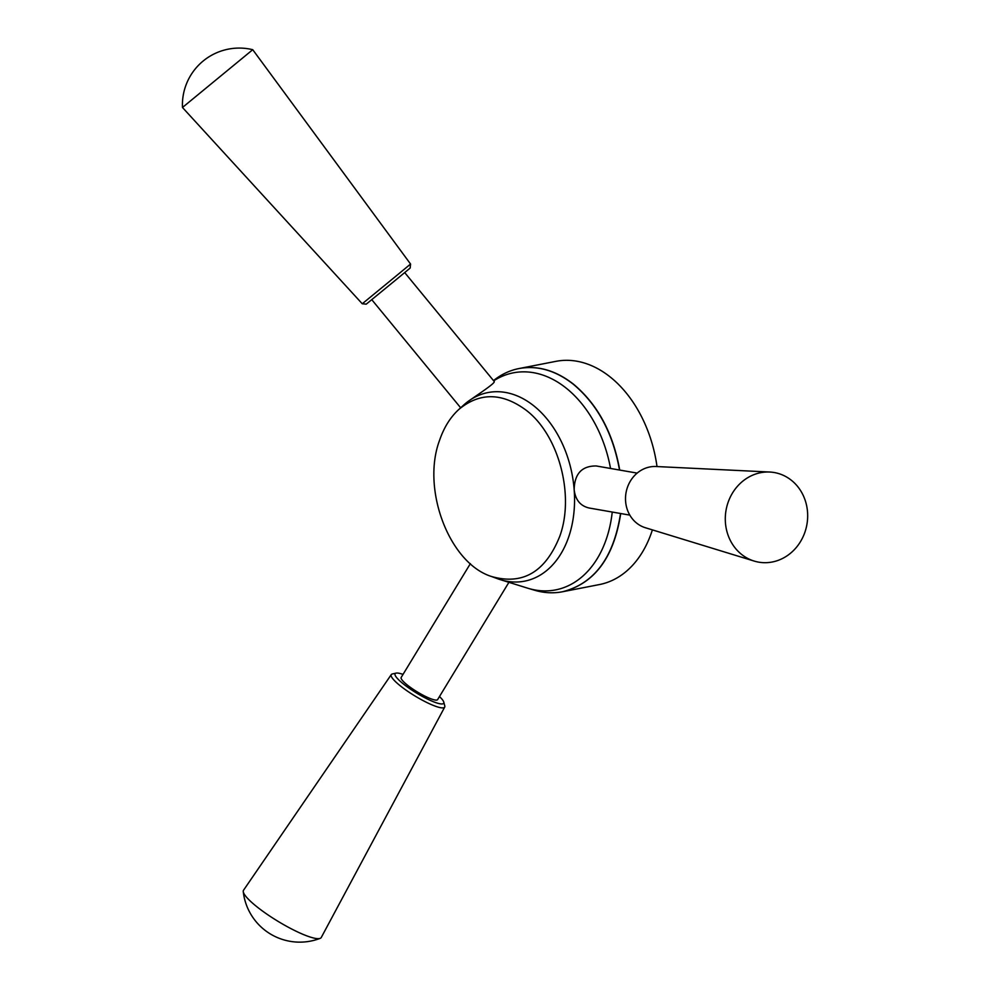 <?xml version="1.0" encoding="UTF-8"?>
<svg xmlns="http://www.w3.org/2000/svg" width="990" height="990" viewBox="0 0 990 990"><rect width="100%" height="100%" fill="white"/><g stroke="black" fill="none" stroke-linecap="round" stroke-linejoin="round"><path stroke-width="1.49" d="M458.89 409.39L463.79 404.96A96.055 67.023 79 0 1 465.857 403.178A96.055 67.023 79 0 1 572.047 474.049A96.055 67.023 79 0 1 500.272 579.633A96.055 67.023 79 0 1 497.685 578.766L491.486 576.502C449.324 563.285 421.121 489.122 439.634 440.129C444.04 427.334 450.45 417.099 458.902 409.39C479.742 392.201 502.19 392.498 526.235 410.293C558.707 434.895 574.806 495.235 559.808 536.184C545.539 571.985 522.769 585.424 491.486 576.489M477.279 396A110.571 77.158 79 0 1 478.999 393.896M493.701 380.828A110.571 77.158 79 0 1 610.533 468.468M612.241 512.053A110.571 77.158 79 0 1 528.511 588.431A110.571 77.158 79 0 1 527.571 588.147L500.272 579.633M637.152 473.109L596.252 465.968C581.885 465.845 574.522 473.74 574.163 489.654C575.339 499.74 580.251 505.841 588.902 507.957M466.884 402.361C477.415 394.713 496.287 382.722 494.134 381.373L404.7 272.584M493.503 380.593L493.713 380.432C501.435 374.307 509.85 370.347 518.983 368.552L555.91 361.35A113.714 79.349 79 0 1 657.014 466.562M652.385 529.885A113.714 79.349 79 0 1 599.445 584.558L562.518 591.76C553.373 593.517 544.079 593.022 534.625 590.25L528.511 588.431M518.983 368.552C537.57 365.211 555.699 370.458 573.383 384.293C597.527 404.539 612.909 433.125 619.517 470.04M620.532 513.501C613.726 557.481 594.384 583.568 562.506 591.76M470.374 563.632L401.185 677.432A21.322 4.022 31.3 0 0 407.41 685.105A21.322 4.022 31.3 0 0 426.071 696.712A21.322 4.022 31.3 0 0 437.63 699.584L508.91 582.33M403.029 674.388A28.425 5.371 31.3 0 0 396.099 673.126L392.325 673.98A31.272 5.903 31.3 0 0 391.273 674.598L243.54 890.22A45.49 8.588 31.3 0 0 243.255 891.594A45.49 8.588 31.3 0 0 256.769 906.667A45.49 8.588 31.3 0 0 320.166 938.359A45.49 8.588 31.3 0 0 321.267 937.481L444.708 707.083A31.272 5.903 31.3 0 0 444.77 705.858L443.78 702.12A28.425 5.371 31.3 0 0 439.473 696.552M391.273 674.598A31.272 5.903 31.3 0 0 400.368 685.897A31.272 5.903 31.3 0 0 427.853 702.999A31.272 5.903 31.3 0 0 444.708 707.083M396.099 673.126A28.425 5.371 31.3 0 0 403.413 683.966A28.425 5.371 31.3 0 0 430.452 700.462A28.425 5.371 31.3 0 0 443.78 702.12M807.531 511.929A45.49 41.06 -80.1 0 1 754.17 561.07A45.49 41.06 -80.1 0 1 725.435 522.757A45.49 41.06 -80.1 0 1 769.725 472.032A45.49 41.06 -80.1 0 1 807.531 511.929M754.17 561.07L645.369 527.732A31.272 28.227 -80.1 0 1 625.606 501.386A31.272 28.227 -80.1 0 1 656.061 466.513L769.725 472.032M252.735 49.698L182.469 107.477A56.851 56.851 0 0 1 252.735 49.698L410.565 264.045L396.223 275.901L362.253 303.769L182.469 107.477M410.565 264.045L410.169 268.043L397.139 278.834L366.25 304.153L362.253 303.769M519.193 368.515C537.768 365.174 555.897 370.421 573.581 384.256C597.737 404.526 613.119 433.125 619.728 470.077M620.718 513.525C613.986 557.098 594.879 583.11 563.397 591.587M243.255 891.594A56.851 56.851 0 0 0 320.166 938.359M588.902 507.969L629.826 515.122M460.659 407.793L371.77 299.673"/></g></svg>
